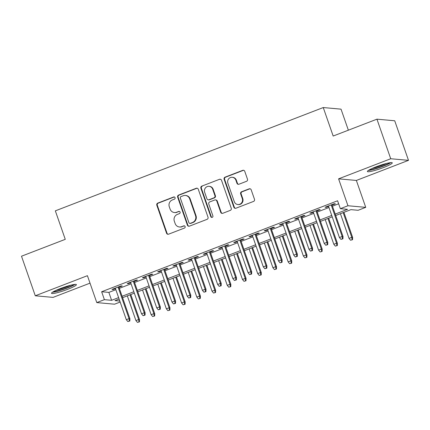 <?xml version="1.0" encoding="UTF-8"?>
<svg xmlns="http://www.w3.org/2000/svg" width="430" height="430" viewBox="0 0 430 430"><rect width="100%" height="100%" fill="white"/><g stroke="black" fill="none" stroke-linecap="round" stroke-linejoin="round"><path stroke-width="0.64" d="M175.069 197.666A1.161 1.113 -84.8 0 0 173.645 196.983L157.772 203.105A1.655 1.591 -84.8 0 0 156.816 205.234L166.555 233.2A1.655 1.591 -84.8 0 0 168.592 234.178L184.465 228.056A1.161 1.113 -84.8 0 0 184.19 225.814A1.161 1.113 -84.8 0 0 183.707 225.884L181.653 226.674A5.305 5.085 -84.8 0 1 175.144 223.546L174.333 221.213A5.305 5.085 -84.8 0 1 177.38 214.398L179.434 213.608A1.161 1.113 -84.8 0 0 179.159 211.367A1.161 1.113 -84.8 0 0 178.676 211.431L176.623 212.226A5.305 5.085 -84.8 0 1 170.108 209.098L169.296 206.766A5.305 5.085 -84.8 0 1 172.349 199.95L174.403 199.16A1.161 1.113 -84.8 0 0 175.069 197.666M174.365 196.962A1.161 1.113 -84.8 0 0 174.128 197.026L158.251 203.148A1.655 1.591 -84.8 0 0 157.299 205.277L167.039 233.243A1.655 1.591 -84.8 0 0 168.141 234.28M184.432 225.863A1.161 1.113 -84.8 0 0 184.19 225.927L181.653 226.674M179.396 211.415A1.161 1.113 -84.8 0 0 179.159 211.474L176.623 212.226M376.073 166.835A13.174 1.607 160.8 0 0 367.381 171.505A13.174 1.607 160.8 0 0 383.571 167.512A13.174 1.607 160.8 0 0 392.262 162.841A13.174 1.607 160.8 0 0 376.073 166.835M60.211 288.616A13.174 1.607 160.8 0 0 51.519 293.292A13.174 1.607 160.8 0 0 67.709 289.299A13.174 1.607 160.8 0 0 76.4 284.628A13.174 1.607 160.8 0 0 60.211 288.616M246.53 181.304A1.655 1.591 -84.8 0 0 247.481 179.176L244.751 171.328A1.655 1.591 -84.8 0 0 242.713 170.355L225.083 177.149A1.655 1.591 -84.8 0 0 224.127 179.283L233.866 207.249A1.655 1.591 -84.8 0 0 235.903 208.227L253.533 201.428A1.655 1.591 -84.8 0 0 254.49 199.3L251.19 189.818A1.655 1.591 -84.8 0 0 249.153 188.84L241.606 191.753A1.655 1.591 -84.8 0 0 240.655 193.882L242.289 198.579A4.434 4.252 -84.8 0 1 237.892 204.54A4.434 4.252 -84.8 0 1 234.296 201.665L227.884 183.25A4.434 4.252 -84.8 0 1 232.281 177.294A4.434 4.252 -84.8 0 1 235.876 180.17L236.946 183.239A1.655 1.591 -84.8 0 0 238.983 184.217L246.53 181.304M376.943 119.169L394.719 120.776L408.5 160.347L390.719 158.74L376.943 119.169L333.175 136.041L323.252 107.548L55.341 210.845L65.263 239.338L21.5 256.21L35.282 295.781L87.419 275.684L96.788 302.591L104.399 299.656L101.641 291.744L337.588 200.772L340.345 208.684L347.956 205.75L365.737 207.357L358.125 210.291L350.918 209.641L335.701 215.511M390.719 158.74L338.587 178.842L347.956 205.75M198.278 189.248A1.655 1.591 -84.8 0 0 196.247 188.27L178.611 195.07A1.655 1.591 -84.8 0 0 177.66 197.198L187.399 225.164A1.655 1.591 -84.8 0 0 189.436 226.142L207.066 219.343A1.655 1.591 -84.8 0 0 208.018 217.214L198.278 189.248M201.847 186.109L219.477 179.31A1.655 1.591 -84.8 0 1 221.514 180.288L231.254 208.254A1.655 1.591 -84.8 0 1 230.303 210.383L222.756 213.296A1.655 1.591 -84.8 0 1 220.719 212.318L216.768 200.977A1.655 1.591 -84.8 0 0 214.737 199.998L209.727 201.928A1.655 1.591 -84.8 0 0 208.776 204.056L212.888 215.865A1.161 1.113 -84.8 0 1 211.737 217.424A1.161 1.113 -84.8 0 1 210.797 216.672L200.896 188.238A1.655 1.591 -84.8 0 1 201.847 186.109L219.477 179.31M35.282 295.781L53.057 297.393L90.015 283.144M118.97 287.288L122.313 286.004L121.109 285.896L111.977 289.417L113.176 289.524L115.493 288.632M134.192 281.424L137.535 280.134L136.331 280.027L127.199 283.547L128.398 283.655L130.715 282.763M149.414 275.555L152.757 274.265L151.553 274.157L142.421 277.678L143.62 277.785L145.937 276.893M164.636 269.685L167.979 268.395L166.775 268.288L157.643 271.808L158.842 271.916L161.159 271.024M179.858 263.816L183.201 262.526L181.998 262.418L172.865 265.939L174.069 266.046L176.381 265.154M195.08 257.946L198.424 256.656L197.22 256.549L188.087 260.069L189.291 260.177L191.603 259.285M210.302 252.077L213.645 250.787L212.441 250.679L203.309 254.2L204.513 254.307L206.825 253.415M225.53 246.207L228.868 244.917L227.663 244.81L218.531 248.33L219.735 248.443L222.047 247.546M240.752 240.338L244.089 239.048L242.891 238.94L233.753 242.461L234.957 242.574L237.269 241.681M255.974 234.468L259.311 233.178L258.113 233.071L248.975 236.591L250.179 236.704L252.491 235.812M271.196 228.599L274.534 227.314L273.335 227.201L264.197 230.722L265.401 230.835L267.718 229.942M286.418 222.729L289.755 221.445L288.557 221.332L279.419 224.858L280.623 224.965L282.94 224.073M301.64 216.86L304.977 215.575L303.779 215.462L294.647 218.988L295.845 219.096L298.162 218.203M316.862 210.99L320.2 209.706L319.001 209.598L309.869 213.119L311.067 213.226L313.384 212.334M101.641 291.744L108.849 292.395L115.864 289.691M119.341 288.347L131.085 283.821M134.563 282.483L146.307 277.952M149.785 276.614L161.529 272.082M165.007 270.744L176.751 266.213M180.229 264.875L191.974 260.344M195.451 259.005L207.196 254.474M210.673 253.136L222.417 248.604M225.895 247.266L237.639 242.74M241.117 241.397L252.861 236.871M256.339 235.527L268.083 231.001M271.561 229.658L283.305 225.132M286.783 223.788L298.527 219.262M302.005 217.919L313.75 213.393M317.227 212.049L328.971 207.523M332.454 206.18L338.641 203.793M332.084 205.121L335.421 203.836L334.223 203.729L325.091 207.249L326.289 207.357L328.606 206.464M348.359 130.188L341.033 109.156L323.252 107.548M338.587 178.842L356.363 180.45L408.5 160.347M356.363 180.45L365.737 207.357M120.163 302.043L114.568 304.198L96.788 302.591M335.207 214.097L347.553 209.335L340.345 208.684M104.399 299.656L111.606 300.307L118.615 297.603M122.093 296.265L133.838 291.733M137.32 290.395L149.059 285.869M152.542 284.526L164.281 280M167.764 278.656L179.509 274.13M182.986 272.787L194.731 268.261M198.208 266.917L209.953 262.391M213.43 261.048L225.175 256.522M228.652 255.178L240.397 250.652M243.875 249.309L255.619 244.783M259.096 243.445L270.841 238.913M274.318 237.575L286.063 233.044M289.54 231.705L301.285 227.174M304.762 225.836L316.507 221.305M319.985 219.966L331.729 215.435M119.11 299.017L114.971 300.613L119.819 301.054M332.223 216.849L320.479 221.375M317.001 222.719L305.257 227.244M301.774 228.588L290.035 233.114M286.552 234.457L274.813 238.983M271.33 240.327L259.586 244.853M256.108 246.197L244.364 250.722M240.886 252.066L229.142 256.592M225.664 257.935L213.92 262.461M210.442 263.8L198.698 268.331M195.22 269.669L183.476 274.2M179.998 275.539L168.254 280.07M164.776 281.408L153.032 285.939M149.554 287.278L137.81 291.809M134.332 293.147L122.588 297.678M108.849 292.395L111.606 300.307M113.176 289.524L113.004 289.019M128.398 283.655L128.226 283.15M143.62 277.785L143.448 277.28M158.842 271.916L158.67 271.411M174.069 266.046L173.892 265.546M189.291 260.177L189.114 259.677M204.513 254.307L204.336 253.807M219.735 248.443L219.558 247.938M234.957 242.574L234.78 242.069M250.179 236.704L250.002 236.199M265.401 230.835L265.224 230.329M280.623 224.965L280.446 224.46M295.845 219.096L295.668 218.59M311.067 213.226L310.89 212.721M326.289 207.357L326.112 206.851M174.413 212.533L174.892 212.581A5.305 5.085 -84.8 0 0 177.101 212.269M179.444 226.986L179.928 227.029A5.305 5.085 -84.8 0 0 182.137 226.718M197.176 188.211A1.655 1.591 -84.8 0 0 196.725 188.313L179.095 195.112A1.655 1.591 -84.8 0 0 178.144 197.241L187.878 225.207A1.655 1.591 -84.8 0 0 188.985 226.239M181.014 196.607A1.161 1.113 -84.8 0 0 180.347 198.101L188.899 222.649A1.161 1.113 -84.8 0 0 190.323 223.331L192.489 222.498A5.305 5.085 -84.8 0 0 195.537 215.683L189.695 198.902A5.305 5.085 -84.8 0 0 183.18 195.774L181.014 196.607M189.84 223.401L190.318 223.444A1.161 1.113 -84.8 0 0 190.802 223.374L190.323 223.331M185.389 195.462L185.873 195.505A5.305 5.085 -84.8 0 1 190.173 198.945L196.016 215.726A5.305 5.085 -84.8 0 1 192.968 222.541L190.802 223.374M220.407 179.256A1.655 1.591 -84.8 0 0 219.961 179.353M215.425 199.902L215.908 199.945A1.655 1.591 -84.8 0 1 217.252 201.02L221.203 212.361A1.655 1.591 -84.8 0 0 222.305 213.393M202.331 186.152A1.655 1.591 -84.8 0 0 201.374 188.281L211.275 216.715A1.161 1.113 -84.8 0 0 211.979 217.419M212.673 189.205A4.434 4.252 -84.8 0 0 209.077 186.33A4.434 4.252 -84.8 0 0 204.68 192.285L206.938 198.773A1.655 1.591 -84.8 0 0 208.969 199.751L213.979 197.822A1.655 1.591 -84.8 0 0 214.93 195.693L212.673 189.205L213.151 189.248A4.434 4.252 -84.8 0 0 209.555 186.373L209.077 186.33M208.281 199.848L208.76 199.891A1.655 1.591 -84.8 0 0 209.453 199.794L208.969 199.751M213.151 189.248L215.408 195.736A1.655 1.591 -84.8 0 1 214.457 197.864L209.453 199.794M232.281 177.294L232.764 177.337A4.434 4.252 -84.8 0 1 236.36 180.213L237.43 183.282A1.655 1.591 -84.8 0 0 238.532 184.314M237.892 204.54L238.376 204.583A4.434 4.252 -84.8 0 0 242.773 198.622L242.289 198.579M250.083 188.786A1.655 1.591 -84.8 0 0 249.631 188.883L242.085 191.796A1.655 1.591 -84.8 0 0 241.133 193.925L242.773 198.622M243.643 170.296A1.655 1.591 -84.8 0 0 243.192 170.398L225.562 177.192A1.655 1.591 -84.8 0 0 224.611 179.326L234.35 207.292A1.655 1.591 -84.8 0 0 235.457 208.324M137.439 322.409L139.444 321.866L137.439 322.409L135.923 320.57L138.659 319.512L139.524 319.592L130.795 294.512M138.96 321.823L138.659 319.512L130.053 294.797M135.923 320.57L127.312 295.851M139.524 319.592L139.444 321.866M129.349 320.952L127.828 321.538L129.833 320.995L129.349 320.952L129.048 318.641L126.312 319.7L115.315 288.127M118.056 287.073L129.048 318.641L129.914 318.721L118.793 286.788M129.833 320.995L129.914 318.721M126.312 319.7L127.828 321.538M73.901 284.531A11.4 1.392 -19.2 0 1 66.763 287.987A11.4 1.392 -19.2 0 1 53.417 291.664M56.228 290.271A10.556 1.29 160.8 0 0 66.247 287.17A10.556 1.29 160.8 0 0 70.832 285.187M52.471 292.233A13.088 1.596 160.8 0 0 67.241 288.03A13.088 1.596 160.8 0 0 74.997 284.391M389.763 162.744A11.4 1.392 -19.2 0 1 372.106 169.484A11.4 1.392 -19.2 0 1 369.279 169.877M372.09 168.485A10.556 1.29 160.8 0 0 372.369 168.426A10.556 1.29 160.8 0 0 386.699 163.4M368.333 170.452A13.088 1.596 160.8 0 0 371.025 170.017A13.088 1.596 160.8 0 0 390.859 162.604M152.661 316.539L154.666 315.996L152.661 316.539L151.145 314.701L153.881 313.642L154.746 313.723L146.017 288.643M154.182 315.953L153.881 313.642L145.275 288.928M151.145 314.701L142.534 289.987M154.746 313.723L154.666 315.996M167.883 310.67L169.888 310.127L167.883 310.67L166.367 308.831L169.103 307.772L169.968 307.853L161.239 282.773M169.404 310.084L169.103 307.772L160.498 283.058M166.367 308.831L157.756 284.117M169.968 307.853L169.888 310.127M183.105 304.8L185.11 304.257L183.105 304.8L181.589 302.962L184.325 301.903L185.19 301.984L176.461 276.904M184.626 304.214L184.325 301.903L175.72 277.189M181.589 302.962L172.984 278.248M185.19 301.984L185.11 304.257M198.327 298.931L200.332 298.388L198.327 298.931L196.811 297.092L199.552 296.034L200.412 296.114L191.683 271.034M199.848 298.345L199.552 296.034L190.941 271.319M196.811 297.092L188.206 272.378M200.412 296.114L200.332 298.388M144.571 315.083L143.05 315.668L145.055 315.125L144.571 315.083L144.27 312.771L141.534 313.83L130.537 282.257M133.279 281.204L144.27 312.771L145.136 312.852L134.015 280.919M145.055 315.125L145.136 312.852M141.534 313.83L143.05 315.668M159.793 309.213L158.272 309.799L160.277 309.256L159.793 309.213L159.498 306.902L156.756 307.961L145.759 276.388M148.5 275.334L159.498 306.902L160.358 306.982L149.242 275.05M160.277 309.256L160.358 306.982M156.756 307.961L158.272 309.799M175.015 303.344L173.494 303.929L175.499 303.387L175.015 303.344L174.72 301.032L171.978 302.091L160.981 270.518M163.722 269.465L174.72 301.032L175.585 301.113L164.464 269.18M175.499 303.387L175.585 301.113M171.978 302.091L173.494 303.929M190.237 297.474L188.716 298.06L190.721 297.517L190.237 297.474L189.942 295.163L187.2 296.222L176.209 264.649M178.945 263.595L189.942 295.163L190.807 295.243L179.686 263.31M190.721 297.517L190.807 295.243M187.2 296.222L188.716 298.06M213.549 293.061L215.554 292.518L213.549 293.061L212.033 291.223L214.774 290.164L215.64 290.245L206.905 265.165M215.07 292.475L214.774 290.164L206.163 265.45M212.033 291.223L203.428 266.509M215.64 290.245L215.554 292.518M205.465 291.604L203.938 292.19L205.943 291.647L205.465 291.604L205.164 289.299L202.423 290.352L191.431 258.785M194.166 257.726L205.164 289.299L206.029 289.374L194.908 257.441M205.943 291.647L206.029 289.374M202.423 290.352L203.938 292.19M228.771 287.192L230.776 286.649L228.771 287.192L227.255 285.353L229.996 284.294L230.862 284.375L222.127 259.295M230.292 286.606L229.996 284.294L221.385 259.58M227.255 285.353L218.65 260.639M230.862 284.375L230.776 286.649M220.687 285.735L219.16 286.326L221.165 285.778L220.687 285.735L220.386 283.429L217.644 284.483L206.653 252.915M209.388 251.856L220.386 283.429L221.251 283.504L210.13 251.572M221.165 285.778L221.251 283.504M217.644 284.483L219.16 286.326M243.993 281.322L245.998 280.779L243.993 281.322L242.477 279.484L245.218 278.425L246.084 278.506L237.349 253.426M245.519 280.736L245.218 278.425L236.613 253.711M242.477 279.484L233.872 254.77M246.084 278.506L245.998 280.779M235.909 279.865L234.382 280.457L236.387 279.909L235.909 279.865L235.608 277.56L232.867 278.613L221.875 247.046M224.611 245.987L235.608 277.56L236.473 277.635L225.352 245.702M236.387 279.909L236.473 277.635M232.867 278.613L234.382 280.457M259.215 275.453L261.22 274.91L259.215 275.453L257.699 273.614L260.44 272.561L261.306 272.636L252.571 247.556M260.741 274.867L260.44 272.561L251.835 247.841M257.699 273.614L249.094 248.9M261.306 272.636L261.22 274.91M251.131 273.996L249.604 274.587L251.609 274.044L251.131 273.996L250.83 271.69L248.088 272.744L237.097 241.176M239.838 240.117L250.83 271.69L251.695 271.765L240.574 239.832M251.609 274.044L251.695 271.765M248.088 272.744L249.604 274.587M274.437 269.589L276.442 269.04L274.437 269.589L272.921 267.745L275.662 266.691L276.528 266.767L267.793 241.692M275.963 268.997L275.662 266.691L267.057 241.977M272.921 267.745L264.316 243.031M276.528 266.767L276.442 269.04M266.353 268.132L264.832 268.718L266.831 268.175L266.353 268.132L266.052 265.821L263.31 266.874L252.319 235.307M255.06 234.248L266.052 265.821L266.917 265.896L255.796 233.963M266.831 268.175L266.917 265.896M263.31 266.874L264.832 268.718M289.659 263.719L291.664 263.171L289.659 263.719L288.143 261.875L290.884 260.822L291.75 260.897L283.015 235.823M291.185 263.128L290.884 260.822L282.279 236.108M288.143 261.875L279.538 237.161M291.75 260.897L291.664 263.171M281.575 262.262L280.054 262.848L282.053 262.305L281.575 262.262L281.274 259.951L278.533 261.005L267.541 229.437M270.282 228.378L281.274 259.951L282.139 260.026L271.018 228.094M282.053 262.305L282.139 260.026M278.533 261.005L280.054 262.848M304.886 257.849L306.886 257.307L304.886 257.849L303.365 256.006L306.106 254.952L306.972 255.028L298.237 229.953M306.407 257.258L306.106 254.952L297.501 230.238M303.365 256.006L294.76 231.292M306.972 255.028L306.886 257.307M296.797 256.393L295.276 256.979L297.275 256.436L296.797 256.393L296.496 254.082L293.754 255.135L282.763 223.568M285.504 222.509L296.496 254.082L297.361 254.157L286.24 222.224M297.275 256.436L297.361 254.157M293.754 255.135L295.276 256.979M320.108 251.98L322.108 251.437L320.108 251.98L318.587 250.136L321.328 249.083L322.194 249.158L313.459 224.084M321.629 251.394L321.328 249.083L312.723 224.369M318.587 250.136L309.982 225.422M322.194 249.158L322.108 251.437M312.019 250.523L310.498 251.109L312.497 250.566L312.019 250.523L311.718 248.212L308.976 249.271L297.985 217.698M300.726 216.639L311.718 248.212L312.583 248.293L301.462 216.36M312.497 250.566L312.583 248.293M308.976 249.271L310.498 251.109M335.33 246.11L337.33 245.568L335.33 246.11L333.809 244.267L336.55 243.213L337.416 243.289L328.681 218.214M336.851 245.525L336.55 243.213L327.945 218.499M333.809 244.267L325.204 219.553M337.416 243.289L337.33 245.568M327.241 244.654L325.72 245.24L327.719 244.697L327.241 244.654L326.94 242.343L324.198 243.401L313.207 211.829M315.948 210.775L326.94 242.343L327.805 242.423L316.684 210.49M327.719 244.697L327.805 242.423M324.198 243.401L325.72 245.24M350.552 240.241L352.552 239.698L350.552 240.241L349.031 238.397L351.772 237.344L352.638 237.419L343.903 212.345M352.073 239.655L351.772 237.344L343.167 212.63M349.031 238.397L340.426 213.683M352.638 237.419L352.552 239.698M342.463 238.784L340.942 239.37L342.941 238.827L342.463 238.784L342.162 236.473L339.421 237.532L328.429 205.959M331.17 204.906L342.162 236.473L343.027 236.554L331.906 204.621M342.941 238.827L343.027 236.554M339.421 237.532L340.942 239.37M174.128 197.026L173.645 196.983M184.19 225.927L183.707 225.884M179.159 211.474L178.676 211.431M167.039 233.243L166.555 233.2M157.299 205.277L156.816 205.234M158.251 203.148L157.772 203.105M187.878 225.207L187.399 225.164M178.144 197.241L177.66 197.198M179.095 195.112L178.611 195.07M196.725 188.313L196.247 188.27M192.968 222.541L192.489 222.498M196.016 215.726L195.537 215.683M190.173 198.945L189.695 198.902M221.203 212.361L220.719 212.318M217.252 201.02L216.768 200.977M211.275 216.715L210.797 216.672M201.374 188.281L200.896 188.238M214.457 197.864L213.979 197.822M215.408 195.736L214.93 195.693M237.43 183.282L236.946 183.239M236.36 180.213L235.876 180.17M241.133 193.925L240.655 193.882M242.085 191.796L241.606 191.753M249.631 188.883L249.153 188.84M234.35 207.292L233.866 207.249M224.611 179.326L224.127 179.283M225.562 177.192L225.083 177.149M243.192 170.398L242.713 170.355"/></g></svg>
